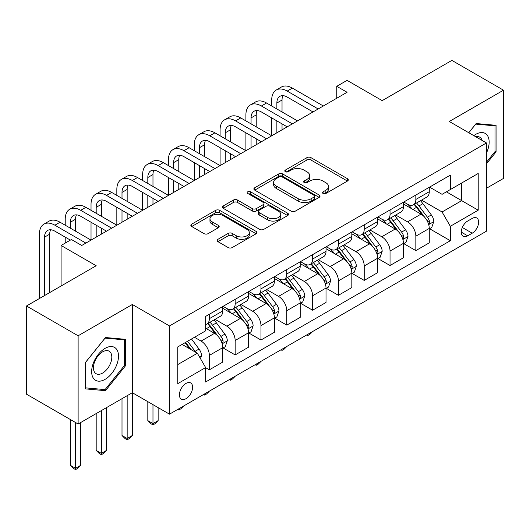 <?xml version="1.0" encoding="UTF-8"?>
<svg xmlns="http://www.w3.org/2000/svg" width="530" height="530" viewBox="0 0 530 530"><rect width="100%" height="100%" fill="white"/><g stroke="black" fill="none" stroke-linecap="round" stroke-linejoin="round"><path stroke-width="0.79" d="M323.081 193.47A2.007 1.159 0 0 0 325.923 193.47L347.455 181.041A2.869 1.656 0 0 0 348.296 179.869A2.869 1.656 0 0 0 347.455 178.696L310.971 157.635A2.869 1.656 0 0 0 306.916 157.635L285.385 170.07A2.007 1.159 0 0 0 284.796 170.885A2.007 1.159 0 0 0 285.385 171.707A2.007 1.159 0 0 0 288.221 171.707L291.01 170.097A9.176 5.293 0 0 1 303.981 170.097L307.022 171.852A9.176 5.293 0 0 1 309.706 175.596A9.176 5.293 0 0 1 307.022 179.339L304.233 180.949A2.007 1.159 0 0 0 303.644 181.77A2.007 1.159 0 0 0 304.233 182.592A2.007 1.159 0 0 0 307.069 182.592L309.858 180.982A9.176 5.293 0 0 1 322.83 180.982L325.87 182.737A9.176 5.293 0 0 1 328.554 186.481A9.176 5.293 0 0 1 325.87 190.224L323.081 191.833A2.007 1.159 0 0 0 322.492 192.655A2.007 1.159 0 0 0 323.081 193.47L323.081 191.833M186.017 398.673A9.348 5.393 120 0 0 192.118 390.438A9.348 5.393 120 0 0 190.687 382.951A9.348 5.393 120 0 0 186.017 383.415A9.348 5.393 120 0 0 179.909 391.65A9.348 5.393 120 0 0 181.346 399.136A9.348 5.393 120 0 0 186.017 398.673M217.936 239.315A2.869 1.656 0 0 0 217.101 240.487A2.869 1.656 0 0 0 217.936 241.653L228.172 247.563A2.869 1.656 0 0 0 232.226 247.563L256.142 233.756A2.869 1.656 0 0 0 256.984 232.584A2.869 1.656 0 0 0 256.142 231.418L219.659 210.35A2.869 1.656 0 0 0 215.611 210.35L191.688 224.163A2.869 1.656 0 0 0 190.853 225.329A2.869 1.656 0 0 0 191.688 226.502L204.057 233.637A2.869 1.656 0 0 0 208.111 233.637L218.347 227.728A2.869 1.656 0 0 0 219.181 226.562A2.869 1.656 0 0 0 218.347 225.389L212.212 221.851A7.665 4.425 0 0 1 209.966 218.718A7.665 4.425 0 0 1 214.703 214.63A7.665 4.425 0 0 1 223.057 215.591L247.073 229.457A7.665 4.425 0 0 1 249.319 232.584A7.665 4.425 0 0 1 244.588 236.678A7.665 4.425 0 0 1 236.234 235.718L232.226 233.405A2.869 1.656 0 0 0 228.172 233.405L217.936 239.315L217.936 241.653M486.467 188.256L503.5 178.418L503.5 90.193L451.878 60.393L382.183 100.627L347.084 80.361L336.755 86.317L347.084 92.28L81.739 245.476L71.411 239.514L61.089 245.476L61.089 286.008M78.122 335.781L78.122 424.007L132.328 392.71L132.328 304.492L78.122 335.781L26.5 305.982L96.188 265.742L61.089 245.476M132.328 304.492L169.494 325.95L486.467 142.948L486.467 231.173L169.494 414.168L169.494 325.95M503.5 90.193L449.294 121.489L486.467 142.948M291.209 211.172A2.869 1.656 0 0 0 295.263 211.172L319.179 197.365A2.869 1.656 0 0 0 320.021 196.193A2.869 1.656 0 0 0 319.179 195.02L282.695 173.959A2.869 1.656 0 0 0 278.641 173.959L254.725 187.766A2.869 1.656 0 0 0 253.89 188.938A2.869 1.656 0 0 0 254.725 190.111L291.209 211.172M248.537 193.907A2.007 1.159 0 0 1 250.571 194.192L250.571 191.807L287.664 213.219A2.869 1.656 0 0 1 288.505 214.392A2.869 1.656 0 0 1 287.664 215.558L263.748 229.371A2.869 1.656 0 0 1 259.693 229.371L223.209 208.303L223.209 205.965A2.869 1.656 0 0 0 222.368 207.137A2.869 1.656 0 0 0 223.209 208.303M223.209 205.965L233.445 200.055A2.869 1.656 0 0 1 237.5 200.055L252.293 208.595A2.869 1.656 0 0 0 256.348 208.595L263.138 204.679A2.869 1.656 0 0 0 263.98 203.507A2.869 1.656 0 0 0 263.138 202.334L247.735 193.443A2.007 1.159 0 0 1 247.146 192.622A2.007 1.159 0 0 1 248.385 191.555A2.007 1.159 0 0 1 250.571 191.807M78.122 424.007L26.5 394.201L26.5 305.982M472.217 218.413L467.672 221.036A9.05 5.227 120 0 0 461.762 229.013A9.05 5.227 120 0 0 463.147 236.267A9.05 5.227 120 0 0 467.672 235.823L472.217 233.2A9.05 5.227 120 0 0 478.133 225.223A9.05 5.227 120 0 0 476.742 217.969A9.05 5.227 120 0 0 472.217 218.413M429.578 187.117L442.066 194.331L450.328 189.561L450.328 175.138L205.633 316.41L205.633 330.839L177.755 346.931L177.755 383.654L205.633 367.555L205.633 381.984L450.328 240.706L450.328 226.284L442.066 211.98L421.535 200.121M450.328 189.561L478.206 173.469L478.206 210.191L450.328 226.284M127.167 395.691L127.167 438.495L132.328 435.514L132.328 392.71L169.494 414.168M336.755 86.317L336.755 98.242M446.406 191.827L461.683 200.651L461.683 183.009L478.206 173.469M442.066 211.98L461.683 200.651L478.206 210.191M177.755 364.574L197.372 353.252L182.095 344.427M205.633 367.674L209.35 369.821L209.35 355.398A11.68 6.744 -120 0 0 201.089 341.088L194.483 337.272M209.35 369.821L222.772 362.069L222.772 347.647A11.68 6.744 -120 0 0 214.511 333.344L205.633 328.216M223.084 347.945L235.161 354.921L235.161 340.492A11.68 6.744 -120 0 0 226.9 326.188L215.041 319.338M235.161 354.921L248.583 347.17L248.583 332.747A11.68 6.744 -120 0 0 240.322 318.437L222.772 308.308M248.895 333.045L260.972 340.015L260.972 325.592A11.68 6.744 -120 0 0 252.711 311.282L240.852 304.439M260.972 340.015L274.394 332.27L274.394 317.841A11.68 6.744 -120 0 0 266.133 303.538L248.583 293.401M274.706 318.139L286.783 325.115L286.783 310.693A11.68 6.744 -120 0 0 278.528 296.383L266.663 289.539M286.783 325.115L300.205 317.364L300.205 302.941A11.68 6.744 -120 0 0 291.95 288.631L274.394 278.502M300.517 303.24L312.594 310.216L312.594 295.786A11.68 6.744 -120 0 0 304.339 281.483L292.481 274.633M312.594 310.216L326.016 302.464L326.016 288.035A11.68 6.744 -120 0 0 317.761 273.732L300.205 263.596M326.328 288.333L338.412 295.309L338.412 280.887A11.68 6.744 -120 0 0 330.15 266.577L318.291 259.733M338.412 295.309L351.827 287.558L351.827 273.135A11.68 6.744 -120 0 0 343.572 258.832L326.016 248.696M352.139 273.434L364.223 280.41L364.223 265.981A11.68 6.744 -120 0 0 355.961 251.677L344.102 244.827M364.223 280.41L377.645 272.659L377.645 258.236A11.68 6.744 -120 0 0 369.383 243.926L351.827 233.796M377.95 258.534L390.034 265.503L390.034 251.081A11.68 6.744 -120 0 0 381.772 236.771L369.913 229.927M390.034 265.503L403.456 257.759L403.456 243.33A11.68 6.744 -120 0 0 395.194 229.026L377.645 218.89M403.761 243.628L415.845 250.604L415.845 236.181A11.68 6.744 -120 0 0 407.583 221.871L395.725 215.028M415.845 250.604L429.267 242.853L429.267 228.43A11.68 6.744 -120 0 0 421.005 214.12L403.456 203.99M403.761 202.023L407.583 204.229A11.68 6.744 -120 0 0 413.426 204.805A11.68 6.744 -120 0 0 415.845 199.459L415.845 195.047M377.95 216.922L381.772 219.128A11.68 6.744 -120 0 0 387.615 219.705A11.68 6.744 -120 0 0 390.034 214.358L390.034 209.946M352.139 231.829L355.961 234.035A11.68 6.744 -120 0 0 361.798 234.611A11.68 6.744 -120 0 0 364.223 229.265L364.223 224.852M326.328 246.728L330.15 248.934A11.68 6.744 -120 0 0 335.987 249.511A11.68 6.744 -120 0 0 338.412 244.164L338.412 239.752M300.517 261.628L304.339 263.834A11.68 6.744 -120 0 0 310.176 264.417A11.68 6.744 -120 0 0 312.594 259.071L312.594 254.658M274.706 276.534L278.528 278.74A11.68 6.744 -120 0 0 284.365 279.317A11.68 6.744 -120 0 0 286.783 273.97L286.783 269.558M248.895 291.434L252.711 293.64A11.68 6.744 -120 0 0 258.554 294.216A11.68 6.744 -120 0 0 260.972 288.87L260.972 284.458M223.084 306.34L226.9 308.546A11.68 6.744 -120 0 0 232.743 309.123A11.68 6.744 -120 0 0 235.161 303.776L235.161 299.364M429.578 228.728L450.328 240.706M413.426 204.805L426.849 197.054A11.68 6.744 -120 0 0 429.267 191.708L429.267 187.295M387.615 219.705L401.038 211.96A11.68 6.744 -120 0 0 403.456 206.614L403.456 202.202M361.798 234.611L375.22 226.86A11.68 6.744 -120 0 0 377.645 221.513L377.645 217.101M335.987 249.511L349.409 241.766A11.68 6.744 -120 0 0 351.827 236.413L351.827 232.007M310.176 264.417L323.598 256.666A11.68 6.744 -120 0 0 326.016 251.319L326.016 246.907M284.365 279.317L297.787 271.565A11.68 6.744 -120 0 0 300.205 266.219L300.205 261.807M258.554 294.216L271.976 286.472A11.68 6.744 -120 0 0 274.394 281.125L274.394 276.713M232.743 309.123L246.165 301.371A11.68 6.744 -120 0 0 248.583 296.025L248.583 291.613M205.633 324.499A11.68 6.744 -120 0 0 206.932 324.022L220.354 316.277A11.68 6.744 -120 0 0 222.772 310.924L222.772 306.519M206.932 324.022A11.68 6.744 -120 0 0 209.35 318.676L209.35 314.264M197.372 353.252L205.633 367.555M486.467 163.83L496.067 151.885L496.067 125.312L476.139 123.536L468.752 132.725M85.555 388.887L105.483 390.67L125.411 365.879L125.411 339.313L105.483 337.531L85.555 362.321L85.555 388.887M495.033 151.288L496.067 151.885M124.378 365.283L125.411 365.879M103.376 389.451L105.483 390.67M323.883 193.755L325.87 192.609A9.176 5.293 0 0 0 328.554 188.865L328.554 186.481M309.706 175.596L309.706 177.981A9.176 5.293 0 0 1 307.022 181.724L305.035 182.87M347.415 181.061L310.971 160.02A2.869 1.656 0 0 0 306.916 160.02L286.187 171.992M319.146 197.385L282.695 176.344A2.869 1.656 0 0 0 278.641 176.344L254.764 190.131M314.111 197.014A2.007 1.159 0 0 0 314.701 196.193A2.007 1.159 0 0 0 314.111 195.371L282.092 176.887A2.007 1.159 0 0 0 279.25 176.887L276.315 178.583A9.176 5.293 0 0 0 273.626 182.327A9.176 5.293 0 0 0 276.315 186.07L298.204 198.71A9.176 5.293 0 0 0 311.176 198.71L314.111 197.014L314.111 199.399A2.007 1.159 0 0 0 314.701 198.578L314.701 196.193M273.626 182.327L273.626 184.712A9.176 5.293 0 0 0 276.315 188.455L276.315 186.07M314.111 199.399L311.176 201.095A9.176 5.293 0 0 1 298.204 201.095L276.315 188.455M223.249 208.33L233.445 202.44L233.445 200.055M263.98 203.507L263.98 205.892A2.869 1.656 0 0 1 263.138 207.064L256.348 210.98A2.869 1.656 0 0 1 252.293 210.98L237.5 202.44A2.869 1.656 0 0 0 233.445 202.44M250.571 194.192L287.624 215.584M267.65 217.459A7.665 4.425 0 0 0 276.004 218.42A7.665 4.425 0 0 0 280.734 214.332A7.665 4.425 0 0 0 278.488 211.198L270.028 206.316A2.869 1.656 0 0 0 265.974 206.316L259.183 210.238A2.869 1.656 0 0 0 258.349 211.404A2.869 1.656 0 0 0 259.183 212.576L267.65 217.459L267.65 219.844A7.665 4.425 0 0 0 276.004 220.805A7.665 4.425 0 0 0 280.734 216.717L280.734 214.332M258.349 211.404L258.349 213.789A2.869 1.656 0 0 0 259.183 214.961L259.183 212.576M267.65 219.844L259.183 214.961M249.319 232.584L249.319 234.969A7.665 4.425 0 0 1 244.588 239.063A7.665 4.425 0 0 1 236.234 238.102L232.226 235.79A2.869 1.656 0 0 0 228.172 235.79L217.976 241.68M209.966 218.718L209.966 221.103A7.665 4.425 0 0 0 212.212 224.236L212.212 221.851M218.307 227.754L212.212 224.236M256.109 233.776L219.659 212.735A2.869 1.656 0 0 0 215.611 212.735L191.727 226.522M429.267 228.907L431.745 227.476L433.805 221.513A7.738 4.465 -120 0 0 431.341 214.922L422.9 203.659A22.339 12.899 -120 0 0 420.462 200.744M412.075 208.966A22.339 12.899 -120 0 0 407.497 204.176M428.558 224.163L429.459 223.196L429.631 221.845A7.738 4.465 -120 0 0 427.412 217.187L418.978 205.925A22.339 12.899 -120 0 0 416.54 203.01M414.46 204.209A18.543 10.706 60 0 1 417.507 207.667L424.643 217.201M414.062 204.441A22.339 12.899 60 0 1 416.5 207.356L422.112 214.842M312.733 331.475L309.911 334.298L307.851 335.49L306.81 334.894M307.851 334.298L307.851 335.49M271.711 105.993L271.711 100.031A21.902 12.647 60 0 1 276.249 90.007L281.41 87.026A21.902 12.647 60 0 1 292.361 88.106L323.333 105.993M276.249 90.007A21.902 12.647 60 0 1 287.2 91.087L318.172 108.975M313.011 111.949L287.2 97.05A14.601 8.427 -120 0 0 279.9 96.328A14.601 8.427 -120 0 0 276.872 103.012L276.872 108.975M282.947 95.652A14.601 8.427 -120 0 0 282.033 100.031L282.033 111.949M276.872 120.893L276.872 132.818M282.033 123.874L282.033 129.837M220.089 135.799L220.089 129.837A21.902 12.647 60 0 1 224.621 119.806L229.788 116.825A21.902 12.647 60 0 1 240.739 117.912L271.711 135.793L271.711 117.912M403.456 243.807L405.934 242.376L407.994 236.413A7.738 4.465 -120 0 0 405.529 229.828L397.089 218.565A22.339 12.899 -120 0 0 394.651 215.644M386.257 223.865A22.339 12.899 -120 0 0 381.686 219.082M402.747 239.07L403.648 238.096L403.82 236.744A7.738 4.465 -120 0 0 401.601 232.094L393.167 220.831A22.339 12.899 -120 0 0 390.729 217.91M388.649 219.109A18.543 10.706 60 0 1 391.69 222.573L398.832 232.1M388.251 219.34A22.339 12.899 60 0 1 390.69 222.262L396.294 229.748M286.922 346.375L284.1 349.197L282.033 350.39L280.999 349.793M282.033 349.197L282.033 350.39M377.645 258.713L380.123 257.282L382.183 251.319A7.738 4.465 -120 0 0 379.712 244.727L371.278 233.465A22.339 12.899 -120 0 0 368.84 230.543M360.446 238.772A22.339 12.899 -120 0 0 355.875 233.982M376.936 253.969L377.837 252.995L378.009 251.651A7.738 4.465 -120 0 0 375.79 246.993L367.356 235.731A22.339 12.899 -120 0 0 364.918 232.809M362.838 234.015A18.543 10.706 60 0 1 365.879 237.473L373.021 247.006M362.441 234.24A22.339 12.899 60 0 1 364.878 237.162L370.483 244.648M261.111 361.281L258.289 364.103L256.222 365.296L255.188 364.7M256.222 364.097L256.222 365.296M351.827 273.613L354.312 272.181L356.372 266.219A7.738 4.465 -120 0 0 353.901 259.634L345.467 248.371A22.339 12.899 -120 0 0 343.029 245.45M334.635 253.671A22.339 12.899 -120 0 0 330.064 248.888M351.125 268.876L352.026 267.902L352.192 266.55A7.738 4.465 -120 0 0 349.979 261.893L341.545 250.63A22.339 12.899 -120 0 0 339.107 247.715M337.027 248.915A18.543 10.706 60 0 1 340.068 252.373L347.21 261.906M336.63 249.146A22.339 12.899 60 0 1 339.067 252.061L344.672 259.554M235.3 376.181L232.478 379.003L230.411 380.195L229.377 379.599M230.411 379.003L230.411 380.195M245.9 120.893L245.9 114.93A21.902 12.647 60 0 1 250.438 104.907L255.599 101.926A21.902 12.647 60 0 1 266.55 103.012L297.522 120.893M250.438 104.907A21.902 12.647 60 0 1 261.389 105.993L292.361 123.874M287.2 126.855L261.389 111.949A14.601 8.427 -120 0 0 254.089 111.227A14.601 8.427 -120 0 0 251.061 117.912L251.061 123.874M257.136 110.558A14.601 8.427 -120 0 0 256.222 114.93L256.222 126.855M251.061 135.799L251.061 147.718M256.222 138.774L256.222 144.736M194.278 150.699L194.278 144.736A21.902 12.647 60 0 1 198.81 134.713L203.977 131.732A21.902 12.647 60 0 1 214.928 132.818L245.9 150.699L245.9 132.818M224.621 119.806A21.902 12.647 60 0 1 235.572 120.893L266.55 138.774M261.389 141.755L235.572 126.855A14.601 8.427 -120 0 0 228.271 126.133A14.601 8.427 -120 0 0 225.25 132.818L225.25 138.774M231.325 125.458A14.601 8.427 -120 0 0 230.411 129.837L230.411 141.755M225.25 150.699L225.25 162.617M230.411 153.68L230.411 159.643M168.467 165.599L168.467 159.643A21.902 12.647 60 0 1 172.999 149.612L178.16 146.631A21.902 12.647 60 0 1 189.111 147.718L220.089 165.599L220.089 147.718M198.81 134.713A21.902 12.647 60 0 1 209.761 135.799L240.739 153.68M235.572 156.661L209.761 141.755A14.601 8.427 -120 0 0 202.46 141.033A14.601 8.427 -120 0 0 199.439 147.718L199.439 153.68M205.514 140.357A14.601 8.427 -120 0 0 204.6 144.736L204.6 156.661M199.439 165.599L199.439 177.523M204.6 168.58L204.6 174.542M142.649 180.505L142.649 174.542A21.902 12.647 60 0 1 147.188 164.519L152.349 161.537A21.902 12.647 60 0 1 163.3 162.617L194.278 180.505L194.278 162.617M326.016 288.512L328.494 287.081L330.561 281.125A7.738 4.465 -120 0 0 328.09 274.533L319.656 263.271A22.339 12.899 -120 0 0 317.218 260.349M308.824 268.571A22.339 12.899 -120 0 0 304.253 263.788M325.314 283.775L326.215 282.801L326.381 281.45A7.738 4.465 -120 0 0 324.168 276.799L315.728 265.537A22.339 12.899 -120 0 0 313.296 262.615M311.216 263.814A18.543 10.706 60 0 1 314.257 267.279L321.399 276.806M310.812 264.046A22.339 12.899 60 0 1 313.25 266.968L318.861 274.454M209.489 391.08L206.667 393.909L204.6 395.095L203.566 394.499M204.6 393.903L204.6 395.095M172.999 149.612A21.902 12.647 60 0 1 183.95 150.699L214.928 168.58M209.761 171.561L183.95 156.661A14.601 8.427 -120 0 0 176.649 155.939A14.601 8.427 -120 0 0 173.628 162.617L173.628 168.58M179.703 155.263A14.601 8.427 -120 0 0 178.789 159.643L178.789 171.561M173.628 180.505L173.628 192.423M178.789 183.486L178.789 189.442M116.839 195.404L116.839 189.442A21.902 12.647 60 0 1 121.377 179.418L126.537 176.437A21.902 12.647 60 0 1 137.489 177.523L168.467 195.404L168.467 177.523M486.467 152.965A18.981 10.958 120 0 0 487.348 135.402A18.981 10.958 120 0 0 473.8 135.64M482.121 140.443A12.998 7.5 120 0 0 481.24 138.555A12.998 7.5 120 0 0 479.783 137.197A12.998 7.5 120 0 0 475.801 136.793M475.688 124.099L495.033 125.849L495.033 151.587L486.467 162.246M493.755 125.106L495.033 125.849M468.792 132.745L475.728 124.119M105.072 348.362A18.981 10.958 120 0 0 91.65 371.609A18.981 10.958 120 0 0 105.072 379.361A18.981 10.958 120 0 0 118.495 356.114A18.981 10.958 120 0 0 105.072 348.362M102.628 351.841A12.998 7.5 120 0 0 94.135 363.288A12.998 7.5 120 0 0 96.129 373.703A12.998 7.5 120 0 0 102.628 373.06A12.998 7.5 120 0 0 111.114 361.606A12.998 7.5 120 0 0 109.127 351.198A12.998 7.5 120 0 0 102.628 351.841M124.378 365.587L105.072 389.603L85.761 387.88L85.761 362.136L105.072 338.12L124.378 339.843L124.378 365.587M123.099 339.101L124.378 339.843M300.205 303.418L302.683 301.987L304.75 296.025A7.738 4.465 -120 0 0 302.279 289.433L293.845 278.171A22.339 12.899 -120 0 0 291.407 275.255M283.013 283.477A22.339 12.899 -120 0 0 278.442 278.687M299.503 298.675L300.404 297.708L300.57 296.356A7.738 4.465 -120 0 0 298.357 291.699L289.917 280.436A22.339 12.899 -120 0 0 287.479 277.521M285.405 278.72A18.543 10.706 60 0 1 288.446 282.179L295.588 291.712M285.001 278.952A22.339 12.899 60 0 1 287.439 281.867L293.05 289.353M183.678 405.987L180.856 408.809L178.789 410.001L177.755 409.405M178.789 408.809L178.789 410.001M274.394 318.318L276.872 316.887L278.939 310.924A7.738 4.465 -120 0 0 276.468 304.339L268.028 293.077A22.339 12.899 -120 0 0 265.596 290.155M257.202 298.377A22.339 12.899 -120 0 0 252.631 293.594M273.692 313.581L274.593 312.607L274.759 311.256A7.738 4.465 -120 0 0 272.546 306.605L264.106 295.342A22.339 12.899 -120 0 0 261.668 292.421M259.594 293.62A18.543 10.706 60 0 1 262.635 297.078L269.777 306.612M259.19 293.852A22.339 12.899 60 0 1 261.628 296.773L267.239 304.26M152.978 404.635L152.978 423.589L158.139 420.608L158.139 407.616M158.139 420.608L155.045 423.708L152.978 424.901L150.911 423.708L147.817 420.608L147.817 401.654M147.817 420.608L152.978 423.589L152.978 424.901M248.583 333.224L251.061 331.793L253.128 325.831A7.738 4.465 -120 0 0 250.657 319.239L242.217 307.976A22.339 12.899 -120 0 0 239.779 305.055M231.391 313.283A22.339 12.899 -120 0 0 226.814 308.493M247.881 328.481L248.775 327.507L248.948 326.162A7.738 4.465 -120 0 0 246.735 321.505L238.295 310.242A22.339 12.899 -120 0 0 235.857 307.32M233.776 308.526A18.543 10.706 60 0 1 236.824 311.985L243.966 321.518M233.379 308.752A22.339 12.899 60 0 1 235.817 311.673L241.428 319.159M132.328 435.514L129.227 438.615L127.167 439.807L125.1 438.615L122.006 435.514L122.006 398.673M122.006 435.514L127.167 438.495L127.167 439.807M222.772 348.124L225.25 346.693L227.317 340.73A7.738 4.465 -120 0 0 224.846 334.145L216.406 322.876A22.339 12.899 -120 0 0 213.968 319.961M222.07 343.387L222.964 342.413L223.137 341.062A7.738 4.465 -120 0 0 220.924 336.404L212.484 325.142A22.339 12.899 -120 0 0 210.046 322.227M207.965 323.426A18.543 10.706 60 0 1 211.013 326.884L218.155 336.418M207.568 323.658A22.339 12.899 60 0 1 210.006 326.573L215.617 334.066M101.356 410.598L101.356 453.395L106.517 450.414L106.517 407.616M106.517 450.414L103.416 453.514L101.356 454.707L99.289 453.514L96.188 450.414L96.188 413.572M96.188 450.414L101.356 453.395L101.356 454.707M200.472 358.618L201.499 355.637A7.738 4.465 -120 0 0 199.035 349.045L191.502 338.995M195.815 352.351A7.738 4.465 -120 0 0 195.106 351.31L187.58 341.26M185.639 342.38L191.052 349.601M185.102 342.691L189.694 348.813M75.545 422.516L75.545 468.301L80.706 465.32L80.706 422.516M80.706 465.32L77.605 468.421L75.545 469.606L73.478 468.421L70.377 465.32L70.377 419.535M70.377 465.32L75.545 468.301L75.545 469.606M147.188 164.519A21.902 12.647 60 0 1 158.139 165.599L189.111 183.486M183.95 186.461L158.139 171.561A14.601 8.427 -120 0 0 150.838 170.839A14.601 8.427 -120 0 0 147.817 177.523L147.817 183.486M153.892 170.163A14.601 8.427 -120 0 0 152.978 174.542L152.978 186.461M147.817 195.404L147.817 207.329M152.978 198.386L152.978 204.348M91.028 210.304L91.028 204.348A21.902 12.647 60 0 1 95.566 194.318L100.726 191.337A21.902 12.647 60 0 1 111.678 192.423L142.649 210.304L142.649 192.423M121.377 179.418A21.902 12.647 60 0 1 132.328 180.505L163.3 198.386M158.139 201.367L132.328 186.461A14.601 8.427 -120 0 0 125.027 185.739A14.601 8.427 -120 0 0 122.006 192.423L122.006 198.386M128.081 185.069A14.601 8.427 -120 0 0 127.167 189.442L127.167 201.367M122.006 210.304L122.006 222.229M127.167 213.285L127.167 219.248M65.216 225.21L65.216 219.248A21.902 12.647 60 0 1 69.755 209.224L74.915 206.243A21.902 12.647 60 0 1 85.867 207.329L116.839 225.21L116.839 207.329M95.566 194.318A21.902 12.647 60 0 1 106.517 195.404L137.489 213.285M132.328 216.266L106.517 201.367A14.601 8.427 -120 0 0 99.216 200.645A14.601 8.427 -120 0 0 96.188 207.329L96.188 213.285M102.27 199.969A14.601 8.427 -120 0 0 101.356 204.348L101.356 216.266M96.188 225.21L96.188 237.129M101.356 228.191L101.356 234.147M39.405 298.529L39.405 234.154A21.902 12.647 60 0 1 43.944 224.124L49.105 221.143A21.902 12.647 60 0 1 60.056 222.229L91.028 240.11L91.028 222.229M69.755 209.224A21.902 12.647 60 0 1 80.706 210.304L111.678 228.191M106.517 231.173L80.706 216.266A14.601 8.427 -120 0 0 73.405 215.544A14.601 8.427 -120 0 0 70.377 222.229L70.377 228.191M76.459 214.869A14.601 8.427 -120 0 0 75.545 219.248L75.545 231.173M65.216 243.091L65.216 237.129M43.944 224.124A21.902 12.647 60 0 1 54.895 225.21L85.867 243.091M70.377 240.11L54.895 231.173A14.601 8.427 -120 0 0 47.594 230.444A14.601 8.427 -120 0 0 44.566 237.129L44.566 295.548M50.648 229.775A14.601 8.427 -120 0 0 49.727 234.154L49.727 292.567M201.089 341.088L214.511 333.344M226.9 326.188L240.322 318.437M252.711 311.282L266.133 303.538M278.528 296.383L291.95 288.631M304.339 281.483L317.761 273.732M330.15 266.577L343.572 258.832M355.961 251.677L369.383 243.926M381.772 236.771L395.194 229.026M407.583 221.871L421.005 214.12M415.845 199.459L429.267 191.708M415.845 236.181L429.267 228.43M390.034 251.081L403.456 243.33M390.034 214.358L403.456 206.614M364.223 265.981L377.645 258.236M364.223 229.265L377.645 221.513M338.412 280.887L351.827 273.135M338.412 244.164L351.827 236.413M312.594 295.786L326.016 288.035M312.594 259.071L326.016 251.319M286.783 310.693L300.205 302.941M286.783 273.97L300.205 266.219M260.972 325.592L274.394 317.841M260.972 288.87L274.394 281.125M235.161 340.492L248.583 332.747M235.161 303.776L248.583 296.025M209.35 355.398L222.772 347.647M209.35 318.676L222.772 310.924M462.312 227.483L472.217 233.2M461.272 232.127L467.672 235.823M325.87 192.609L325.87 190.224M304.233 182.592L304.233 180.949M307.022 181.724L307.022 179.339M285.385 171.707L285.385 170.07M306.916 160.02L306.916 157.635M310.971 160.02L310.971 157.635M347.455 181.041L347.455 178.696M254.725 190.111L254.725 187.766M278.641 176.344L278.641 173.959M282.695 176.344L282.695 173.959M319.179 197.365L319.179 195.02M298.204 201.095L298.204 198.71M311.176 201.095L311.176 198.71M237.5 202.44L237.5 200.055M252.293 210.98L252.293 208.595M256.348 210.98L256.348 208.595M263.138 207.064L263.138 204.679M287.664 215.558L287.664 213.219M228.172 235.79L228.172 233.405M232.226 235.79L232.226 233.405M236.234 238.102L236.234 235.718M218.347 227.728L218.347 225.389M191.688 226.502L191.688 224.163M215.611 212.735L215.611 210.35M219.659 212.735L219.659 210.35M256.142 233.756L256.142 231.418M428.69 224.588L433.759 221.666M418.978 205.925L422.9 203.659M412.897 209.436L416.5 207.356M427.412 217.187L431.341 214.922M426.802 220.208L429.631 221.845M292.361 88.106L287.2 91.087M282.033 100.031L276.872 103.012M402.873 239.494L407.948 236.565M393.167 220.831L397.089 218.565M387.079 224.342L390.69 222.262M401.601 232.094L405.529 229.828M400.991 235.115L403.82 236.744M377.062 254.393L382.137 251.465M367.356 235.731L371.278 233.465M361.268 239.242L364.878 237.162M375.79 246.993L379.712 244.727M375.18 250.014L378.009 251.651M351.251 269.3L356.319 266.371M341.545 250.63L345.467 248.371M335.457 254.148L339.067 252.061M349.979 261.893L353.901 259.634M349.369 264.921L352.192 266.55M266.55 103.012L261.389 105.993M256.222 114.93L251.061 117.912M240.739 117.912L235.572 120.893M230.411 129.837L225.25 132.818M214.928 132.818L209.761 135.799M204.6 144.736L199.439 147.718M325.44 284.199L330.508 281.271M315.728 265.537L319.656 263.271M309.646 269.048L313.25 266.968M324.168 276.799L328.09 274.533M323.552 279.82L326.381 281.45M189.111 147.718L183.95 150.699M178.789 159.643L173.628 162.617M299.629 299.099L304.697 296.177M289.917 280.436L293.845 278.171M283.835 283.947L287.439 281.867M298.357 291.699L302.279 289.433M297.741 294.72L300.57 296.356M273.818 314.005L278.886 311.077M264.106 295.342L268.028 293.077M258.024 298.854L261.628 296.773M272.546 306.605L276.468 304.339M271.93 309.626L274.759 311.256M248.007 328.905L253.075 325.976M238.295 310.242L242.217 307.976M232.213 313.753L235.817 311.673M246.735 321.505L250.657 319.239M246.119 324.526L248.948 326.162M222.196 343.811L227.264 340.883M212.484 325.142L216.406 322.876M206.402 328.66L210.006 326.573M220.924 336.404L224.846 334.145M220.308 339.432L223.137 341.062M199.492 356.915L201.453 355.782M195.106 351.31L199.035 349.045M163.3 162.617L158.139 165.599M152.978 174.542L147.817 177.523M137.489 177.523L132.328 180.505M127.167 189.442L122.006 192.423M111.678 192.423L106.517 195.404M101.356 204.348L96.188 207.329M85.867 207.329L80.706 210.304M75.545 219.248L70.377 222.229M60.056 222.229L54.895 225.21M49.727 234.154L44.566 237.129"/></g></svg>
